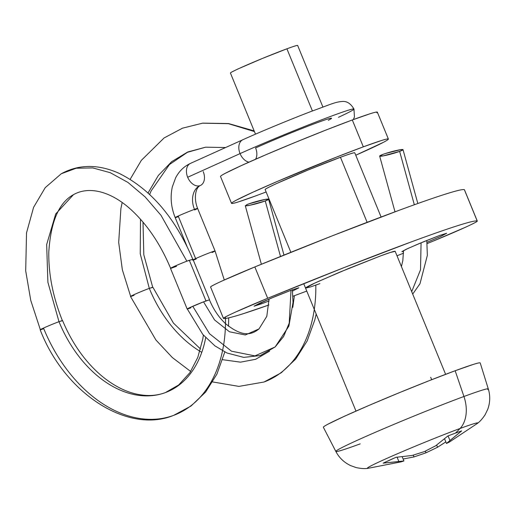 <?xml version="1.0" encoding="UTF-8"?>
<svg xmlns="http://www.w3.org/2000/svg" width="514" height="514" viewBox="0 0 514 514"><rect width="100%" height="100%" fill="white"/><g stroke="black" fill="none" stroke-linecap="round" stroke-linejoin="round"><path stroke-width="0.77" d="M225.46 316.945A133.197 92.057 69.8 0 1 174.664 414.971A133.197 92.057 69.8 0 1 43.741 328.652A133.197 92.057 -110.2 0 0 174.664 414.971A133.197 92.057 -110.2 0 0 222.536 350.799M62.335 320.736L58.994 321.687A108.981 75.32 -110.2 0 0 166.112 392.317A108.981 75.32 -110.2 0 0 205.709 337.647M178.339 216.657A12.111 0.456 -22.3 0 1 175.274 217.512A12.111 0.456 -22.3 0 1 178.197 216.041A12.111 0.456 -22.3 0 1 194.029 209.532A12.111 0.456 -22.3 0 1 194.472 209.365A19.371 14.148 70 0 1 200.036 185.625A12.111 8.263 -114.3 0 1 199.599 185.766A12.111 8.263 -114.3 0 1 187.674 177.259A12.111 8.263 -114.3 0 1 190.257 163.491M190.855 163.234A12.111 8.263 65.7 0 0 187.674 177.259L240.057 153.602A12.111 8.263 -114.3 0 1 242.936 139.699A12.111 8.263 65.7 0 0 240.057 153.602A72.68 2.718 -22.3 0 1 308.689 124.844A72.68 2.718 -22.3 0 1 353.324 108.936A72.68 2.718 157.7 0 0 308.689 124.844A72.68 2.718 157.7 0 0 240.057 153.602A12.111 8.263 65.7 0 0 248.924 162.167A12.111 8.263 -114.3 0 1 240.057 153.602L187.674 177.259A12.111 8.263 65.7 0 0 199.599 185.766A12.111 8.263 65.7 0 0 200.036 185.625A19.371 14.148 -110 0 0 194.472 209.365A12.111 0.456 157.7 0 0 194.029 209.532A12.111 0.456 157.7 0 0 178.197 216.041L195.641 258.587A12.111 0.456 -22.3 0 1 211.479 252.072A12.111 0.456 -22.3 0 1 214.929 250.948A12.111 0.456 -22.3 0 1 212.064 252.528M201.777 352.347A108.981 75.32 69.8 0 1 149.311 288.373C139.031 292.145 123.328 299.315 134.064 295.338M315.808 285.116A133.197 92.057 69.8 0 1 264.986 381.651A133.197 92.057 -110.2 0 0 314.292 309.422M245.306 205.703A12.111 1.067 164.6 0 0 252.914 204.591A12.111 1.067 164.6 0 0 265.263 200.961L268.636 199.259L265.166 199.419L248.647 203.929A12.111 1.067 164.6 0 1 260.527 200.415A12.111 1.067 164.6 0 1 268.488 199.13A12.111 1.067 164.6 0 1 265.263 200.961L280.509 256.473L265.263 200.961L249.939 205.247L245.531 205.793L246.752 204.688A12.111 1.067 164.6 0 1 248.647 203.929A12.111 1.067 -15.4 0 0 246.752 204.688M187.276 308.933L202.818 334.453L214.878 345.845L227.021 353.022L243.79 357.384L260.341 355.547L275.17 346.924L283.58 336.561L289.221 323.1L290.988 290.288L289.221 323.1L283.58 336.561L275.17 346.924L254.938 355.9L231.493 351.184L209.5 333.721L193.187 306.954M188.779 308.072L203.538 301.846L214.576 319.965L229.462 331.781L245.326 334.974L259.024 328.896L245.326 334.974L229.462 331.781L214.576 319.965L203.538 301.846C192.641 306.042 181.217 311.413 190.771 307.867M192.666 259.313L186.858 261.183L161.036 215.353L145.089 196.875L127.935 182.425L110.259 172.698L92.796 167.917L76.239 168.226L61.288 173.732L76.239 168.226L92.796 167.917L110.259 172.698L127.935 182.425L145.089 196.875L161.036 215.353L186.858 261.183C175.929 265.385 164.538 270.756 174.06 267.216L176.508 266.284M189.306 260.251L205.986 300.921L209.442 299.848L203.538 301.846L205.986 300.921L189.306 260.251M166.112 392.317A108.981 75.32 69.8 0 1 58.994 321.687L47.892 282.263L46.665 244.555L55.692 213.972L73.47 194.665L55.692 213.972L46.665 244.555L47.892 282.263L58.994 321.687C48.708 325.465 33.012 332.629 43.741 328.652M200.428 185.464C195.667 187.257 193.412 198.031 197.607 208.414A12.111 0.456 157.7 0 0 197.492 208.401A12.111 0.456 157.7 0 0 194.472 209.365A12.111 0.456 -22.3 0 1 197.537 208.511A12.111 0.456 -22.3 0 1 194.613 209.982M328.343 120.302A48.457 1.812 157.7 0 0 331.132 118.162A48.457 1.812 157.7 0 0 301.371 128.763A48.457 1.812 157.7 0 0 255.606 147.942A12.111 8.263 -114.3 0 1 255.606 159.212M225.582 147.537L205.632 147.184L187.706 151.996L171.702 161.634L158.306 175.505L148.077 192.917L158.306 175.505L171.702 161.634L187.706 151.996L205.632 147.184L187.437 152.298L169.395 164.596L151.122 190.938L149.664 194.401M140.495 219.253L140.232 253.807L149.311 288.373L140.232 253.807L140.495 219.253M150.975 287.782L152.356 287.358M152.722 287.332L143.804 254.771L143.014 222.151M202.529 123.18L228.434 123.681L254.443 131.578L228.434 123.681L202.529 123.18L182.47 128.185L164.127 137.932L141.356 160.329L130.196 179.238M421.069 242.801L420.523 269.754L411.701 291.637L420.523 269.754L421.069 242.801M383.033 154.361A12.111 1.073 164.6 0 1 385.539 153.493A12.111 1.073 164.6 0 1 402.803 149.535A12.111 1.073 164.6 0 1 399.641 151.392L414.329 204.758L399.641 151.392L402.995 149.767L400.599 149.67L385.539 153.493A12.111 1.073 -15.4 0 0 383.033 154.361L379.66 156.07L383.129 155.909L399.641 151.392A12.111 1.073 164.6 0 1 387.768 154.913A12.111 1.073 164.6 0 1 379.807 156.198A12.111 1.073 164.6 0 1 383.033 154.361M152.658 287.422L149.311 288.373A108.981 75.32 -110.2 0 0 199.907 351.235M353.324 108.936A72.68 2.718 -22.3 0 1 338.469 117.301M203.223 171.599A12.111 8.263 -114.3 0 1 200.633 185.368M196.226 259.037A12.111 0.456 -22.3 0 1 192.776 260.168A12.111 0.456 -22.3 0 1 195.641 258.587L178.197 216.041A12.111 0.456 157.7 0 0 175.203 217.608L187.025 246.437M211.479 252.072A12.111 0.456 157.7 0 0 195.641 258.587A12.111 0.456 157.7 0 0 192.724 260.052L192.962 259.898M73.496 194.645L73.47 194.665C90.393 185.046 113.53 192.724 132.978 211.492C148.283 226.115 160.818 245.037 170.597 268.269M60.658 321.096L62.033 320.672M73.47 194.665C58.975 202.574 50.751 221.682 48.804 251.976C48.451 274.2 52.981 297.092 62.4 320.646L62.374 320.704M186.858 261.183L189.274 260.27M319.862 283.644L310.488 286.94L305.547 288.097L314.574 283.195L339.664 272.195L380.861 255.799L390.235 252.496L395.17 251.333L445.612 374.32M260.72 302.727L261.215 303.941L254.057 306.171L271.116 298.216L291.714 290.018L298.872 287.789L292.498 291.097L298.859 287.776L291.714 290.018L275.632 296.34L260.045 303.035L254.07 306.183L261.215 303.941L260.72 302.727M403.541 251.32L401.852 251.654L406.368 249.2L418.91 243.7L439.509 235.502L446.666 233.272L441.23 236.151L426.999 242.312L440.678 236.408L446.653 233.26L439.509 235.502L423.427 241.824L407.84 248.519L401.864 251.667L403.541 251.327M223.519 318.442C225.151 318.937 231.66 317.376 243.045 313.771L268.938 304.975A224.02 8.385 -22.3 0 1 223.519 318.442C222.735 318.205 226.7 316.097 235.412 312.12L267.685 298.281A224.02 8.385 -22.3 0 1 411.354 241.876A224.02 8.385 -22.3 0 1 477.204 220.994L464.348 189.647A224.02 8.385 157.7 0 0 398.498 210.528A224.02 8.385 157.7 0 0 254.828 266.933L267.685 298.281L254.828 266.933A48.438 1.812 157.7 0 0 210.579 287.03L223.442 318.384A48.438 1.812 -22.3 0 1 267.685 298.281L344.855 267.286L411.354 241.876C430.861 234.68 446.3 229.283 457.678 225.672C469.064 222.061 475.572 220.506 477.204 220.994C477.988 221.232 474.024 223.339 465.311 227.316L433.039 241.162A224.02 8.385 -22.3 0 1 427.115 243.585L433.039 241.162A48.438 1.812 -22.3 0 0 477.288 221.065L464.425 189.705M403.516 253.171A224.02 8.385 -22.3 0 1 397.001 255.799L403.516 253.171M306.768 291.072A224.02 8.385 -22.3 0 1 292.922 296.25L306.768 291.078M269.085 300.928L261.215 303.941L269.085 300.928M210.663 287.095C209.879 286.857 213.843 284.75 222.556 280.772L254.828 266.933L331.999 235.939L398.498 210.528C418.004 203.332 433.443 197.935 444.822 194.324C456.207 190.713 462.716 189.158 464.348 189.647L477.204 220.994M395.15 251.307C394.694 250.954 389.927 252.451 380.861 255.799L348.704 268.443L317.517 281.833C309.094 285.681 305.117 287.776 305.573 288.129M449.48 441.995L477.32 423.472C479.851 421.686 482.46 418.756 485.158 414.676L487.792 409.195C490.189 402.411 490.356 395.651 488.3 388.925L480.217 362.955A84.765 3.174 157.7 0 0 455.16 370.748L463.943 396.493A82.388 3.084 -22.3 0 1 487.754 389.586M488.3 388.925A82.388 3.084 157.7 0 0 463.943 396.493A31.482 21.761 69.8 0 1 460.062 428.49A59.643 2.229 -22.3 0 1 476.182 424.223A59.643 2.229 157.7 0 0 460.062 428.49A217.968 150.641 69.8 0 1 455.404 433.148A50.86 1.902 -22.3 0 1 461.656 430.899L446.473 443.46L449.589 441.937M445.831 441.905L437.549 447.257L436.662 445.092L437.549 447.257L425.99 452.808L414.021 456.927L403.13 459.028M322.901 107.028L297.651 45.457A36.327 1.362 157.7 0 0 286.908 48.804L312.403 110.947L286.908 48.804A36.327 1.362 157.7 0 0 252.438 62.618A36.327 1.362 157.7 0 0 230.657 72.737M363.327 146.837A84.765 3.174 -22.3 0 1 387.845 139.705A84.765 3.174 -22.3 0 1 355.759 155.228L383.483 142.288C387.1 140.38 388.719 139.275 388.333 138.979C387.948 138.684 385.59 139.217 381.259 140.573L363.327 146.837L352.302 119.968L363.327 146.837L337.268 156.802L277.277 181.461L252.477 192.403L236.434 200.113C232.81 202.021 231.191 203.12 231.576 203.422C231.962 203.717 234.32 203.184 238.65 201.822L256.589 195.564A84.765 3.174 -22.3 0 1 232.065 202.689A84.765 3.174 -22.3 0 1 282.88 179.065A84.765 3.174 -22.3 0 1 363.327 146.837M376.826 112.836A84.765 3.174 157.7 0 0 352.302 119.968A84.765 3.174 157.7 0 0 271.861 152.195A84.765 3.174 157.7 0 0 221.046 175.82M381.099 217.017L354.769 152.819A48.438 1.812 157.7 0 0 340.454 157.278L367.131 222.318L340.454 157.278A48.438 1.812 157.7 0 0 294.483 175.698A48.438 1.812 157.7 0 0 265.449 189.197M431.676 379.705L430.681 377.27M480.166 362.89C479.78 362.595 477.422 363.128 473.092 364.484L455.16 370.748L429.1 380.713L398.883 392.876L369.11 405.373L344.309 416.314L328.266 424.024C324.642 425.933 323.023 427.031 323.409 427.333M266.13 191.985L256.589 195.564M354.744 152.786C354.287 152.433 349.52 153.93 340.454 157.278L308.297 169.922L277.11 183.312C268.693 187.16 264.71 189.255 265.166 189.608M377.315 112.11C376.929 111.814 374.571 112.348 370.234 113.703L352.302 119.968L326.249 129.933L296.032 142.095L266.258 154.592L241.458 165.534L225.408 173.244C221.791 175.152 220.172 176.251 220.557 176.553M297.632 45.438C297.285 45.168 293.712 46.292 286.908 48.804L262.795 58.288L239.408 68.33C233.093 71.215 230.105 72.789 230.445 73.052M401.395 461.803L403.92 460.949L383.187 463.153A50.86 1.902 -22.3 0 1 395.998 457.306L412.144 455.462L424.397 451.6L435.673 445.792L447.861 435.988A50.86 1.902 -22.3 0 1 455.404 433.148A217.968 150.641 -110.2 0 0 460.062 428.49A59.643 2.229 157.7 0 0 400.29 452.526A59.643 2.229 157.7 0 0 367.324 468.248A59.643 2.229 -22.3 0 1 400.29 452.526A59.643 2.229 -22.3 0 1 460.062 428.49A31.482 21.761 -110.2 0 0 463.943 396.493A82.388 3.084 157.7 0 0 385.648 427.873A82.388 3.084 157.7 0 0 336.329 450.81A82.388 3.084 -22.3 0 1 385.648 427.873A82.388 3.084 -22.3 0 1 463.943 396.493L455.16 370.748A84.765 3.174 157.7 0 0 374.603 403.027A84.765 3.174 157.7 0 0 323.871 426.62M360.192 443.858A82.388 3.084 -22.3 0 1 336.329 450.81M403.92 460.949L402.237 456.843L403.92 460.949L398.864 461.527L397.11 457.248L398.864 461.527L383.187 463.153L395.998 457.306L412.144 455.462M413.288 455.141L414.021 456.927L413.288 455.141M437.549 447.257L425.99 452.808L425.316 451.163L425.99 452.808L414.021 456.927M444.591 438.885L446.473 443.46L444.591 438.885M461.656 430.899L449.962 440.524L448.067 435.904L449.962 440.524L446.473 443.46M435.673 445.792L447.861 435.988M197.607 208.414L215.058 250.96L224.277 279.989M228.724 317.858L228.518 326.217M224.804 351.981L216.914 374.134L205.587 392.111L191.015 406.034L173.706 415.331C127.877 434.375 64.533 393.345 40.163 329.763M62.573 320.575C72.178 343.532 85.273 362.023 101.868 376.042C112.303 384.652 122.846 390.415 133.499 393.339C145.115 396.435 155.723 396.191 165.328 392.612L178.686 384.973L189.962 372.566L197.787 357.41L202.767 339.137L203.39 335.115M353.356 119.576L354.435 116.929L353.96 109.039C350.914 103.847 347.271 101.316 343.024 101.438C335.334 101.759 330.451 104.49 311.221 111.403C289.947 119.531 260.418 131.777 242.852 139.737L190.463 163.394C184.038 166.375 179.09 171.194 175.615 177.863L172.312 186.916C170.108 197.196 171.072 207.431 175.203 217.608M130.485 296.449L155.928 340.017L172.408 357.609L190.681 371.474M212.693 381.941L238.901 386.399L264.029 382.018L281.209 372.804L295.704 359.035L307.147 341L314.844 319.772L316.174 314.009M294.381 295.711L292.813 307.321M269.612 351.158L255.644 359.292L240.488 362.164L222.639 359.691M268.629 199.246L283.972 255.072M269.06 299.084L266.785 316.361L259.024 328.896C252.535 334.061 243.7 338.405 225.588 323.704C218.913 317.498 213.528 309.55 209.449 299.868M192.885 259.14L209.564 299.803M40.336 329.692L30.769 300.427L25.7 270.897L26.529 232.842L33.596 207.322L45.226 187.661L61.288 173.732C78.822 164.242 97.936 164.043 118.625 173.115C150.319 188.702 175.036 217.396 192.769 259.197M202.863 123.135L228.537 123.546L254.16 130.897M412.703 294.085L419.989 283.722L427.352 255.342L426.793 240.449M417.831 203.505L403.021 149.683M379.666 156.089L395.003 211.819M403.535 250.575L402.815 260.643L401.421 266.567M122.171 202.535L120.893 208.607L118.689 242.409L122.338 269.754L130.652 296.379M152.889 287.262L173.424 323.088L200.55 349.019M187.16 308.998L170.481 268.327M275.17 346.924L288.881 326.127L293.038 302.418L292.344 289.787M261.375 264.254L245.287 205.696M388.378 139.037L377.36 112.168M355.984 411.078L303.723 283.644M290.866 252.297L265.14 189.576M231.531 203.364L220.512 176.495M255.497 134.154L230.426 73.027M401.485 461.784L367.921 468.344C364.863 468.845 360.944 468.588 356.163 467.579L350.619 465.607C344.065 462.465 339.137 457.749 335.848 451.453L323.37 427.282"/></g></svg>
